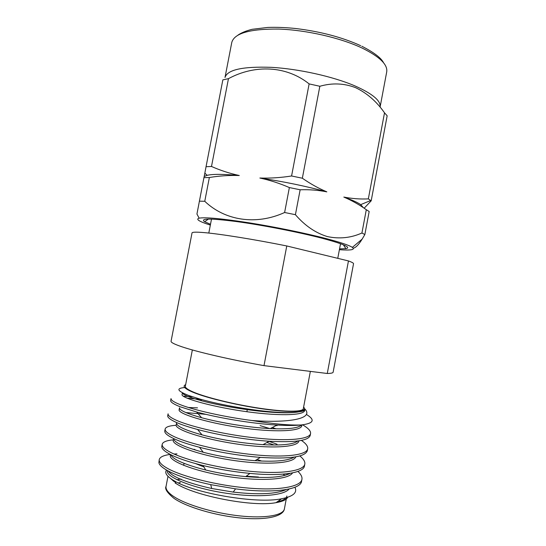 <?xml version="1.0" encoding="UTF-8"?>
<svg xmlns="http://www.w3.org/2000/svg" width="546" height="546" viewBox="0 0 546 546"><rect width="100%" height="100%" fill="white"/><g stroke="black" fill="none" stroke-linecap="round" stroke-linejoin="round"><path stroke-width="0.82" d="M210.497 224.27L204.648 221.71C199.734 218.277 210.469 218.243 236.855 221.608C262.585 225.116 298.846 232.2 321.983 238.213C343.605 244.007 351.583 247.488 345.925 248.662L339.551 248.887M339.394 249.699C351.058 250.518 355.378 249.747 352.354 247.379C349.242 245.29 340.438 242.335 325.942 238.527C305.296 233.156 274.652 226.877 248.751 222.761C221.737 218.598 205.207 217.062 199.147 218.154C195.461 219.239 199.194 221.546 210.34 225.082M364.851 234.541L361.923 233.005L366.305 209.705L369.178 211.514L364.851 234.541L362.128 239.155C358.715 244.683 355.767 247.7 353.276 248.205M199.147 218.154L196.935 214.046L203.931 177.648L209.357 177.511L204.764 201.29C224.734 220.434 255.767 225.669 284.616 212.503L289.366 187.565L300.15 189.783L295.413 214.694C304.934 225.716 315.608 233.012 327.436 236.595C339.441 239.121 350.942 237.926 361.923 233.005M354.818 85.852C372.659 93.789 381.081 100.867 380.091 107.091L386.704 71.942C387.892 64.653 379.654 56.675 361.978 47.993C340.329 37.783 306.156 29.969 278.631 29.068C249.986 28.808 234.37 33.251 231.791 42.39L225 77.505C227.32 69.724 242.745 66.332 271.28 67.335C298.73 68.857 332.978 76.501 354.818 85.852M384.514 112.831L387.162 115.793L371.184 200.826L368.338 198.88L384.514 112.831C376.549 101.447 366.912 93.059 355.589 87.667C344.048 83.224 332.132 82.76 319.84 86.268L302.348 178.221L291.578 175.983L309.125 83.9C286.507 65.697 254.927 64.326 228.46 78.665L211.493 166.469C220.297 170.386 229.552 173.403 239.271 175.512C229.19 175.205 219.226 175.873 209.357 177.511M261.623 461.049L257.05 459.439M174.133 481.592L170.591 478.501M169.048 472.133L169.417 471.601M192.069 396.676L183.326 396.219M179.805 408.852L179.122 409.725L179.491 407.821C179.306 410.244 186.684 413.547 201.617 417.738L196.587 411.991L180.214 406.79C173.608 404.163 170.427 402.054 170.659 400.464L171.028 398.56C170.796 400.122 173.99 402.197 180.596 404.791C193.912 410.032 223.648 416.885 251.843 420.509C272.939 423.914 289.332 425.402 301.01 424.979C313.493 423.505 315.472 420.106 306.961 414.796M261.473 411.363L257.828 410.38M200.928 399.351L187.073 398.164M276.078 428.822L272.27 427.525M298.942 440.861C298.246 447.495 269.792 449.024 235.463 443.823C201.849 438.759 174.624 429.327 176.194 424.938L176.556 423.034C176.331 426.098 184.821 430.043 202.027 434.869L197.597 429.49C188.93 427.156 182.111 424.911 177.136 422.768C170.57 419.915 167.431 417.56 167.718 415.704L168.086 413.8C167.806 415.622 170.946 417.943 177.518 420.768C192.567 427.163 226.781 435.032 257.746 438.179C288.575 441.414 309.78 439.175 310.565 433.538C310.913 431.026 308.251 428.119 302.58 424.815M269.785 428.569L260.101 425.621M206.006 414.359L185.927 412.578M277.047 444.239L269.001 441.332M176.167 425.266C169.356 425.716 165.684 426.979 165.145 429.054C164.81 431.135 167.909 433.708 174.433 436.759C189.394 443.673 223.567 451.829 254.586 454.791C285.469 457.841 306.797 455.009 307.685 448.798C308.074 446.335 305.985 443.543 301.426 440.41M274.112 445.017L266.912 442.492M165.145 429.054L164.776 430.965C164.435 433.08 167.526 435.681 174.051 438.759C180.016 441.557 188.513 444.403 199.536 447.297C218.68 452.259 238.943 455.623 260.333 457.391C289.551 459.206 305.214 456.982 307.33 450.703L307.685 448.798M173.321 439.817C166.496 440.486 162.783 441.987 162.196 444.321C161.807 446.669 164.865 449.488 171.348 452.77C186.22 460.203 220.359 468.645 251.426 471.416C282.357 474.297 303.815 470.857 304.811 464.073C305.214 461.65 303.556 458.94 299.836 455.944M162.196 444.321L161.828 446.232C161.432 448.614 164.482 451.46 170.966 454.77C178.228 458.435 188.93 462.018 203.071 465.533C217.902 469.178 233.517 471.799 249.918 473.396C281.518 476.508 303.726 472.959 304.45 465.984L304.811 464.073M196.587 411.991C218.639 417.977 251.815 423.635 277.054 425.054C286.732 425.641 294.724 425.614 301.01 424.979M197.597 429.49C218.052 434.985 245.939 439.776 269.171 441.236C294.854 442.629 308.531 440.697 310.203 435.442L310.565 433.538M170.263 454.408C163.547 455.309 159.869 457.043 159.241 459.609C158.804 462.216 161.814 465.281 168.264 468.796C183.04 476.747 217.137 485.483 248.259 488.063C279.245 490.758 300.826 486.718 301.931 479.361C302.341 476.965 301.017 474.317 297.939 471.43M159.241 459.609L158.879 462.687C159.398 465.103 162.394 467.806 167.875 470.795C177.348 475.853 191.632 480.473 210.722 484.643L235.551 488.854C272.474 493.714 300.798 489.823 301.569 481.272L301.931 479.361M310.353 371.389L303.303 408.736C302.887 412.012 285.415 412.08 260.114 408.319C234.855 404.572 206.402 397.597 193.625 392.171C187.838 389.707 185.08 387.728 185.353 386.234L192.349 349.945M294.922 487.278C297.59 492.649 293.154 496.478 281.606 498.764C256.634 504.115 194.492 493.243 174.338 480.876L173.212 480.221C166.646 476.153 164.428 472.768 166.557 470.058M185.66 384.65C182.221 386.118 184.514 388.588 192.533 392.069C206.6 398.082 239.694 405.917 266.632 409.439C293.659 413.001 308.517 411.657 303.603 407.152M184.719 387.537C175.853 388.302 177.163 390.95 188.636 395.468L200.239 399.16C220.598 404.948 254.504 410.954 277.416 412.25C287.135 412.844 294.362 412.694 299.099 411.807C302.73 411.397 304.648 410.626 304.859 409.507L304.334 408.074M286.773 245.959C254.32 239.407 219.826 233.9 203.917 232.582C196.15 231.934 192.185 232.05 192.028 232.93L171.069 341.264C170.837 342.424 174.433 344.26 181.866 346.771C197.092 351.945 231.265 359.875 263.998 365.636L286.773 245.959L348.457 260.933L327.272 373.484L263.998 365.636M327.272 373.484C331.047 373.409 332.999 372.973 333.135 372.181L353.528 263.738C353.651 263.145 351.965 262.203 348.457 260.933M304.818 408.92C314.182 418.468 290.308 423.28 251.843 420.509M287.694 497.276C286.438 499.761 282.541 501.556 276.003 502.668C253.214 507.193 195.68 496.218 176.153 483.62L175.048 482.937M176.979 453.876L174.037 454.033M285.954 497.802C284.534 499.549 281.606 500.907 277.163 501.863M167.404 470.536L167.376 470.672C165.67 476.597 189.353 486.991 220.932 492.396C253.064 497.884 283.347 496.355 289.1 489.025M170.645 454.606L170.318 455.412C168.653 460.844 193.434 470.911 225.662 476.187C258.531 481.558 288.336 480.009 292.54 472.904M173.253 440.172C171.635 445.086 197.611 454.838 230.521 459.991C264.121 465.274 293.325 463.711 295.83 456.845M277.068 425.696L276.344 425.416M197.522 407.862L188.438 407.493M179.122 409.725C177.675 413.493 205.003 422.331 238.595 427.395C272.904 432.582 301.235 431.661 301.815 425.641L301.952 424.884M183.695 393.427L182.944 393.686M299.099 411.807C293.966 412.796 286.534 413.042 276.808 412.544C253.842 411.5 221.396 406.101 201.747 400.819C189.162 397.352 182.712 394.676 182.412 392.786L182.057 394.519C180.726 397.672 208.149 405.917 241.728 410.981C276.017 416.161 304.218 415.847 304.682 410.435L304.709 409.896M168.209 470.973C172.167 476.938 186.664 482.78 211.698 488.499L233.21 492.082C258.429 494.922 276.037 494.103 286.036 489.625M284.855 475.395L283.149 474.146M194.867 449.419L192.936 449.317M170.782 454.675C172.727 459.377 184.384 464.489 205.74 470.017C218.38 473.109 231.722 475.307 245.761 476.603C267.697 478.405 282.514 477.313 290.206 473.327M173.594 438.547C173.928 442.369 183.804 446.942 203.214 452.259C219.472 456.463 236.752 459.268 255.057 460.688C275.082 461.984 288.124 460.797 294.192 457.111M202.027 434.869C221.075 439.892 241.407 443.154 263.029 444.656C281.716 445.659 293.373 444.437 297.993 440.977M201.617 417.738C220.4 422.809 248.43 427.518 270.202 428.59C287.913 429.422 298.369 428.2 301.576 424.925M195.591 463.602L203.924 466.967M246.253 476.221L258.49 477.02M366.004 209.493L369.178 211.514M366.305 209.705C359.323 204.695 351.829 200.484 343.816 197.072C351.945 199.911 357.569 202.423 360.688 204.62L363.397 207.705M371.184 200.826L364.278 208.094M343.816 197.072C352.068 198.676 360.244 199.276 368.338 198.88M203.931 177.648L204.211 176.474L207.139 175.327C212.79 173.99 223.498 174.058 239.271 175.512M211.493 166.469L206.047 166.721L222.843 79.873L228.46 78.665M204.211 176.474L206.047 166.721M309.125 83.9L319.84 86.268M289.366 187.565C279.661 183.34 269.826 180.166 259.855 178.03C283.654 181.559 305.972 186.172 326.829 191.858C318.284 190.158 309.391 189.469 300.15 189.783M302.348 178.221C310.36 183.811 318.516 188.356 326.829 191.858M259.855 178.03C270.181 178.371 280.76 177.689 291.578 175.983M204.764 201.29L199.386 201.167M295.413 214.694L284.616 212.503M181.033 479.019L176.877 479.709M173.464 480.589L173.007 480.733M166.059 486.336C165.506 489.291 168.011 492.649 173.567 496.423C185.838 504.688 214.114 513.165 239.653 515.895C265.233 518.666 283.374 515.376 284.391 508.906C283.408 516.325 266.544 520.502 240.772 518.011C215.158 515.581 186.22 507.002 173.84 498.245C167.178 492.738 164.585 488.766 166.059 486.336L167.991 476.317M178.296 482.923L180.364 482.521M279.996 501.146L279.163 500.47M343.359 244.792L345.925 248.662M352.354 247.379L362.121 239.155M237.967 35.108C241.373 32.753 246.11 30.815 252.17 29.3L267.724 27.443C276.167 27.123 285.367 27.471 295.325 28.474C320.188 31.456 341.967 37.189 360.667 45.673M246.894 411.718L247.283 409.671M211.5 219.089L208.804 233.06M276.003 502.668L281.606 498.764M176.153 483.62L174.331 480.876M340.527 243.7L337.762 258.34M286.834 495.966L284.391 508.906M170.489 454.525L170.318 455.412M304.682 410.435L304.859 409.507M211.698 488.499L210.722 484.643M233.21 492.082L235.551 488.854M205.74 470.017L203.071 465.533M245.761 476.603L249.918 473.396M203.214 452.259L199.536 447.297M255.057 460.688L260.333 457.391M263.029 444.656L269.171 441.236M270.202 428.59L277.054 425.054M201.747 400.819L200.239 399.16M276.808 412.544L277.416 412.25M184.043 463.356L183.661 465.363M361.8 46.219C373.996 52.45 381.279 58.013 383.64 62.899M360.688 204.62L370.761 200.491M207.139 175.327L204.839 173.109M208.456 219.062L204.648 221.71"/></g></svg>
